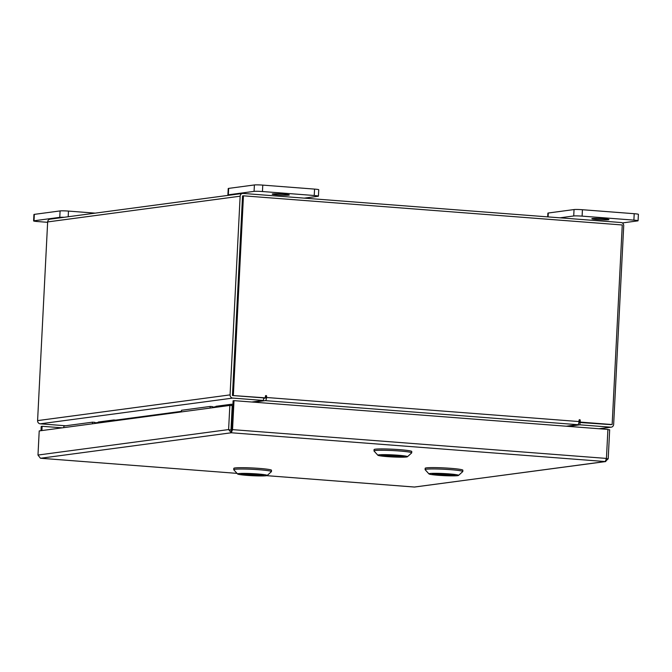 <?xml version="1.0" encoding="UTF-8"?>
<svg xmlns="http://www.w3.org/2000/svg" width="672" height="672" viewBox="0 0 672 672"><rect width="100%" height="100%" fill="white"/><g stroke="black" fill="none" stroke-linecap="round" stroke-linejoin="round"><path stroke-width="1.01" d="M592.41 218.526A8.56 0.596 -177.1 0 0 591.856 218.711A8.56 0.596 -177.1 0 0 598.844 219.652A8.56 0.596 -177.1 0 0 608.395 219.761A8.56 0.596 -177.1 0 0 608.95 219.576A8.56 0.596 -177.1 0 0 601.961 218.635A8.56 0.596 -177.1 0 0 592.41 218.526M622.322 222.944L637.652 220.895A6.502 0.454 -177.1 0 0 638.072 220.76A6.502 0.454 -177.1 0 0 633.889 220.122L582.103 216.132A6.502 0.454 -177.1 0 0 573.72 215.972L559.944 217.82M633.889 220.122L634.208 213.704L582.431 209.723L582.103 216.132M573.72 215.972L574.048 209.563L548.302 213.007L548.1 216.905M547.688 216.871L547.882 213.142A6.502 0.454 2.9 0 1 548.302 213.007M574.048 209.563A6.502 0.454 2.9 0 1 582.431 209.723M634.208 213.704A6.502 0.454 2.9 0 1 638.4 214.343L638.072 220.76M231.412 430.223L231.277 432.768L228.614 429.568L231.412 430.223L231.63 429.761L233.1 400.764L234.007 400.646L607.908 429.425L606.438 458.422L605.262 461.555L608.202 458.783L606.43 458.648M605.808 461.546L414.448 487.032M607.9 429.652L609.672 429.786L608.202 458.783M266.708 475.658L414.607 487.04L605.262 461.555L231.277 432.768L232.537 429.635L231.63 429.761M606.438 458.422L232.537 429.635L234.007 400.646M40.446 458.237L37.985 455.045L39.211 430.92L229.841 405.434L228.614 429.568L37.985 455.045M231 429.744L232.226 405.619L229.841 405.434M41 430.676L41.219 426.418L42.126 426.292L41.908 430.559M62.236 427.837L42.126 426.292M599.315 428.77L611.251 427.174A2.999 2.806 82.4 0 1 610.697 427.182L579.928 424.813L568.268 426.376M610.915 424.637L578.903 422.428M579.928 424.813L580.062 422.268M251.832 402.016L263.5 400.462L232.73 398.093A2.999 2.806 82.4 0 1 230.076 394.884L240.139 196.199A2.999 2.806 82.4 0 1 242.55 193.444L50.056 219.173A2.999 2.806 -97.6 0 0 47.653 221.928L37.59 420.613L230.076 394.884M37.59 420.613A2.999 2.806 -97.6 0 0 40.236 423.822L65.621 425.771M263.5 400.462L263.626 397.908L232.856 395.539M242.55 193.444A2.999 2.806 82.4 0 1 243.096 193.427L621.071 222.524A2.999 2.806 82.4 0 1 623.717 225.733L613.654 424.41A2.999 2.806 82.4 0 1 611.251 427.174M232.462 395.069L242.886 195.972M579.146 419.975A0.638 0.596 -97.6 0 1 579.34 420.487L579.256 422.209L580.163 422.083L580.247 420.37A0.638 0.596 82.4 0 0 579.566 419.689A0.638 0.596 82.4 0 0 579.054 420.277L578.995 421.554A2.999 1.05 94.4 0 1 577.777 424.687L566.269 426.224M253.831 402.167L265.339 400.63A2.999 1.05 -85.6 0 0 266.557 397.496L266.616 396.228A0.638 0.596 82.4 0 0 265.936 395.548A0.638 0.596 82.4 0 0 265.423 396.136L265.339 397.849L264.432 397.975L232.445 395.506L265.339 397.849M263.6 398.336L265.465 398.084L265.709 396.346L266.616 396.228M580.163 422.083L612.15 424.544L622.264 224.977L243.457 195.821L233.352 395.388M579.256 422.209L612.15 424.544M265.516 395.833A0.638 0.596 -97.6 0 1 265.709 396.346M243.457 195.821L242.55 195.938L232.445 395.506M95.164 213.142L68.477 211.084L68.191 216.745M64.168 217.283A6.502 0.454 -177.1 0 0 59.766 217.342L34.02 220.786A6.502 0.454 -177.1 0 0 33.6 220.92A6.502 0.454 -177.1 0 0 37.792 221.558L47.636 222.314M59.766 217.342L60.094 210.924L34.348 214.368L34.02 220.786M33.6 220.92L33.928 214.511A6.502 0.454 2.9 0 1 34.348 214.368M60.094 210.924A6.502 0.454 2.9 0 1 68.477 211.084M272.765 193.922A8.56 0.596 -177.1 0 0 272.202 194.099A8.56 0.596 -177.1 0 0 279.199 195.048A8.56 0.596 -177.1 0 0 288.742 195.149A8.56 0.596 -177.1 0 0 289.304 194.964A8.56 0.596 -177.1 0 0 282.316 194.023A8.56 0.596 -177.1 0 0 272.765 193.922M304.223 198.131L317.999 196.291A6.502 0.454 -177.1 0 0 318.427 196.148A6.502 0.454 -177.1 0 0 314.236 195.51L262.45 191.528A6.502 0.454 -177.1 0 0 254.075 191.369L228.329 194.813A6.502 0.454 -177.1 0 0 227.9 194.947A6.502 0.454 -177.1 0 0 228.984 195.258M314.236 195.51L314.563 189.101L262.777 185.111L262.45 191.528M254.075 191.369L254.394 184.951L228.648 188.395L228.329 194.813M227.9 194.947L228.228 188.538A6.502 0.454 2.9 0 1 228.648 188.395M254.394 184.951A6.502 0.454 2.9 0 1 262.777 185.111M314.563 189.101A6.502 0.454 2.9 0 1 318.746 189.739L318.427 196.148M210.084 408.08L210.168 406.451L181.507 410.281L181.423 411.911M212.503 407.753L212.554 406.636L210.168 406.451M232.134 419.832A5.981 5.586 -97.6 0 1 231.462 420.63M232.915 404.359L231.428 404.242L231.361 405.552M215.888 407.299L215.939 406.308L231.428 404.242M92.45 423.805L92.534 422.176L63.874 426.006L63.79 427.636M94.861 423.478L94.92 422.36L92.534 422.176M116.147 420.63L116.172 420.151L113.786 419.966L113.736 420.958M98.255 423.024L98.305 422.033L113.786 419.966M246.968 473.693A11.458 0.798 2.9 0 1 263.802 475.196A11.458 0.798 2.9 0 1 257.796 475.65A11.458 0.798 2.9 0 1 246.154 475.028A11.458 0.798 2.9 0 1 240.971 474.037A11.458 0.798 2.9 0 1 246.968 473.693M261.954 474.835A10.786 0.756 -177.1 0 0 262.391 474.785M245.381 473.407A14.826 1.033 -177.1 0 0 237.611 473.995A14.826 1.033 -177.1 0 0 259.392 475.936A14.826 1.033 -177.1 0 0 267.154 475.49A14.826 1.033 -177.1 0 0 260.45 474.214A14.826 1.033 -177.1 0 0 245.381 473.407M237.611 473.995L233.78 469.787A18.875 1.319 2.9 0 1 233.738 469.686A18.875 1.319 2.9 0 1 243.676 469.031A18.875 1.319 2.9 0 1 271.438 471.601A18.875 1.319 2.9 0 1 271.387 471.685L267.154 475.49M233.738 469.686L233.806 468.342A18.875 1.319 2.9 0 1 243.743 467.687A18.875 1.319 2.9 0 1 271.505 470.257L271.438 471.601M254.251 474.272L250.463 474.037L254.251 474.272M258.258 474.281L261.946 474.953A10.718 0.748 2.9 0 1 251.286 474.827A10.718 0.748 2.9 0 1 242.071 473.81M244.961 473.693L245.616 473.735A6.846 0.479 -177.1 0 0 245.574 473.785A6.846 0.479 -177.1 0 0 250.538 474.499A6.846 0.479 -177.1 0 0 258.241 474.676M262.198 474.751L259.207 474.533A6.846 0.479 -177.1 0 0 259.249 474.482A6.846 0.479 -177.1 0 0 259.064 474.356M433.558 474.449A11.458 0.798 2.9 0 1 432.34 473.962A11.458 0.798 2.9 0 1 441.479 473.701A11.458 0.798 2.9 0 1 453.936 474.751A11.458 0.798 2.9 0 1 455.162 475.121A11.458 0.798 2.9 0 1 446.788 475.524A11.458 0.798 2.9 0 1 433.558 474.449M430.559 474.407A14.826 1.033 -177.1 0 0 446.678 475.759A14.826 1.033 -177.1 0 0 458.514 475.415A14.826 1.033 -177.1 0 0 456.935 474.793A14.826 1.033 -177.1 0 0 439.807 473.399A14.826 1.033 -177.1 0 0 428.971 473.92A14.826 1.033 -177.1 0 0 430.559 474.407M428.971 473.92L425.149 469.711A18.875 1.319 2.9 0 1 425.107 469.61A18.875 1.319 2.9 0 1 439.58 469.064A18.875 1.319 2.9 0 1 460.74 470.82A18.875 1.319 2.9 0 1 462.798 471.526A18.875 1.319 2.9 0 1 462.748 471.61L458.514 475.415M425.107 469.61L425.174 468.275A18.875 1.319 2.9 0 1 439.648 467.72A18.875 1.319 2.9 0 1 460.807 469.476A18.875 1.319 2.9 0 1 462.865 470.182L462.798 471.526M439.295 474.382A10.786 0.756 -177.1 0 0 441.504 474.55M444.452 473.97L441.823 473.962L444.452 473.97M454.096 474.776A10.718 0.748 2.9 0 1 441.496 474.676L442.856 474.491A6.846 0.479 -177.1 0 0 450.61 474.407A6.846 0.479 -177.1 0 0 450.425 474.281M440.11 473.659L440.076 474.281L438.724 474.466A10.718 0.748 2.9 0 1 433.432 473.735M437.136 473.609A6.846 0.479 -177.1 0 0 436.934 473.718A6.846 0.479 -177.1 0 0 440.076 474.281M441.546 473.701L441.496 474.676M387.232 454.944A11.458 0.798 2.9 0 1 404.065 456.448A11.458 0.798 2.9 0 1 398.059 456.901A11.458 0.798 2.9 0 1 386.417 456.28A11.458 0.798 2.9 0 1 381.234 455.288A11.458 0.798 2.9 0 1 387.232 454.944M402.217 456.086A10.786 0.756 -177.1 0 0 402.654 456.036M385.644 454.658A14.826 1.033 -177.1 0 0 377.874 455.246A14.826 1.033 -177.1 0 0 399.655 457.187A14.826 1.033 -177.1 0 0 407.417 456.742A14.826 1.033 -177.1 0 0 400.714 455.465A14.826 1.033 -177.1 0 0 385.644 454.658M377.874 455.246L374.044 451.038A18.875 1.319 2.9 0 1 374.002 450.937A18.875 1.319 2.9 0 1 383.939 450.282A18.875 1.319 2.9 0 1 411.701 452.852A18.875 1.319 2.9 0 1 411.65 452.936L407.417 456.742M374.002 450.937L374.069 449.593A18.875 1.319 2.9 0 1 384.006 448.938A18.875 1.319 2.9 0 1 411.768 451.508L411.701 452.852M394.514 455.524L390.726 455.288L394.514 455.524M398.521 455.532L402.209 456.204A10.718 0.748 2.9 0 1 391.541 456.078A10.718 0.748 2.9 0 1 382.326 455.062M385.224 454.944L385.879 454.986A6.846 0.479 -177.1 0 0 385.837 455.036A6.846 0.479 -177.1 0 0 390.802 455.75A6.846 0.479 -177.1 0 0 398.504 455.927M402.452 456.002L399.47 455.784A6.846 0.479 -177.1 0 0 399.512 455.734A6.846 0.479 -177.1 0 0 399.328 455.608M231.277 432.768L40.622 458.254L237.04 473.374L40.547 458.254M94.861 423.436L98.255 422.982M116.155 420.596L181.432 411.869M212.503 407.711L215.897 407.266M610.697 427.182L599.038 428.744M40.236 423.822L232.73 398.093M215.922 406.728L212.528 407.182M181.457 411.34L115.76 420.118M98.28 422.453L94.895 422.906M47.653 221.928L240.139 196.199M577.777 424.687L265.339 400.63M266.557 397.496L578.995 421.554M579.34 420.487L580.247 420.37M414.523 487.049L266.675 475.667"/></g></svg>
